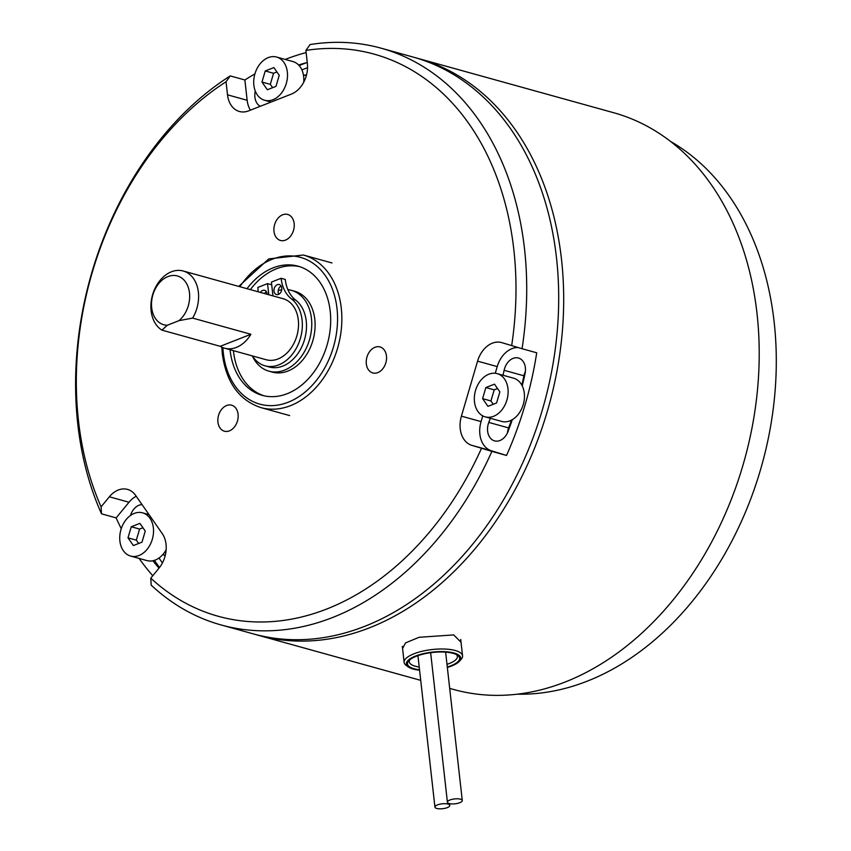 <?xml version="1.0" encoding="UTF-8"?>
<svg xmlns="http://www.w3.org/2000/svg" width="851" height="851" viewBox="0 0 851 851"><rect width="100%" height="100%" fill="white"/><g stroke="black" fill="none" stroke-linecap="round" stroke-linejoin="round"><path stroke-width="1.28" d="M238.078 414.246A13.499 9.872 -74.5 0 0 231.61 405.193A13.499 9.872 -74.5 0 0 217.93 422.149A13.499 9.872 -74.5 0 0 224.398 431.202A13.499 9.872 -74.5 0 0 238.078 414.246M386.471 355.984A13.499 9.872 -74.5 0 0 380.003 346.942A13.499 9.872 -74.5 0 0 366.324 363.898A13.499 9.872 -74.5 0 0 372.791 372.94A13.499 9.872 -74.5 0 0 386.471 355.984M294.148 223.505A13.499 9.872 -74.5 0 0 287.681 214.452A13.499 9.872 -74.5 0 0 274.001 231.408A13.499 9.872 -74.5 0 0 280.468 240.461A13.499 9.872 -74.5 0 0 294.148 223.505M511.664 345.666A291.67 213.303 -74.5 0 0 513.844 249.747A291.67 213.303 -74.5 0 0 305.903 50.411L310.094 44.55A299.275 218.867 105.5 0 1 381.184 48.209A299.275 218.867 105.5 0 1 524.514 248.896A299.275 218.867 105.5 0 1 522.057 348.719L501.941 342.676A24.839 18.158 -74.5 0 0 501.569 342.57A24.839 18.158 -74.5 0 0 477.571 361.143L461.402 416.16A24.839 18.158 -74.5 0 0 460.231 428.787A24.839 18.158 -74.5 0 0 471.762 445.328L491.878 451.381A299.275 218.867 105.5 0 1 221.132 624.964A299.275 218.867 105.5 0 1 151.18 585.137L150.776 578.159L159.041 568.096A288.755 211.176 105.5 0 1 152.861 560.766M482.74 415.862L481.06 421.607A24.839 18.158 -74.5 0 0 479.879 434.244A24.839 18.158 -74.5 0 0 491.41 450.785L506.536 455.455A299.275 218.867 -74.5 0 0 536.715 352.793L522.057 348.719M154.425 560.352A299.275 218.867 -74.5 0 0 159.52 567.489M221.132 624.964L253.109 633.835A299.275 218.867 -74.5 0 0 556.49 257.779A299.275 218.867 -74.5 0 0 413.16 57.081L381.184 48.209M506.536 455.455L491.878 451.381M136.224 496.25A24.839 18.158 -74.5 0 0 129.001 502.25L116.151 517.897A299.275 218.867 -74.5 0 0 121.257 528.652M139.107 558.416A299.275 218.867 -74.5 0 0 152.776 575.723M116.151 517.897L101.492 513.823A299.275 218.867 105.5 0 1 77.803 424.266A299.275 218.867 105.5 0 1 230.217 75.899L226.036 81.77L227.504 94.823A24.839 18.158 -74.5 0 0 239.397 111.481A24.839 18.158 -74.5 0 0 248.652 110.853L291.457 94.057A24.839 18.158 -74.5 0 0 307.371 63.474L305.903 50.411M512.313 419.66A288.755 211.176 105.5 0 1 508.026 431.51A14.446 10.563 105.5 0 1 494.548 440.882A14.446 10.563 105.5 0 1 487.634 431.191A14.446 10.563 105.5 0 1 488.793 422.415A259.874 190.05 -74.5 0 0 490.336 418.277M260.268 106.301A14.446 10.563 105.5 0 1 254.906 97.237A14.446 10.563 105.5 0 1 255.289 91.078M162.435 562.926A295.478 216.09 105.5 0 1 158.999 558.033A295.478 216.09 -74.5 0 0 162.435 562.926M301.882 69.888A295.478 216.09 105.5 0 1 307.541 67.676A295.478 216.09 -74.5 0 0 301.882 69.888M306.817 62.612A299.275 218.867 -74.5 0 0 299.137 65.57M525.375 371.515A14.446 10.563 -74.5 0 0 523.939 375.802A259.874 190.05 105.5 0 1 521.823 385.12M503.026 375.248A259.874 190.05 -74.5 0 0 504.122 370.302A14.446 10.563 105.5 0 1 518.45 358.026A14.446 10.563 105.5 0 1 525.056 373.6A288.755 211.176 105.5 0 1 522.227 385.897M511.472 420.117A259.874 190.05 105.5 0 1 508.621 427.915A14.446 10.563 -74.5 0 0 507.441 432.893M518.014 347.538A24.839 18.158 -74.5 0 0 497.229 366.6L495.261 373.27M130.49 515.472A14.446 10.563 105.5 0 1 142.043 504.6M164.296 555.075A288.755 211.176 -74.5 0 0 165.073 556.182M306.605 74.601A288.755 211.176 -74.5 0 0 304.945 75.25M306.147 52.571A299.275 218.867 -74.5 0 0 285.17 59.432M254.917 73.899A299.275 218.867 -74.5 0 0 244.875 79.973L247.152 100.28A24.839 18.158 -74.5 0 0 250.417 110.162M298.595 64.984A288.755 211.176 105.5 0 1 307.264 62.495M244.875 79.973L230.217 75.899M150.776 578.159A291.67 213.303 -74.5 0 0 481.485 448.328M226.036 81.77A291.67 213.303 -74.5 0 0 101.088 506.856L101.492 513.823M159.041 568.096A24.839 18.158 -74.5 0 0 162.254 533.598L135.617 495.388A24.839 18.158 -74.5 0 0 127.512 489.41A24.839 18.158 -74.5 0 0 109.343 496.793L101.088 506.856M436.786 808.45A7.478 2.457 173.6 0 0 445.116 808.28A7.478 2.457 173.6 0 0 449.785 805.429A7.478 2.457 173.6 0 0 447.934 804.067A7.478 2.457 173.6 0 0 439.605 804.238A7.478 2.457 173.6 0 0 434.935 807.088A7.478 2.457 173.6 0 0 436.786 808.45M449.264 803.546A7.478 2.457 173.6 0 0 457.593 803.376A7.478 2.457 173.6 0 0 462.274 800.525A7.478 2.457 173.6 0 0 460.423 799.174A7.478 2.457 173.6 0 0 452.094 799.344A7.478 2.457 173.6 0 0 447.413 802.195A7.478 2.457 173.6 0 0 449.264 803.546M517.259 694.171A291.67 213.303 -74.5 0 0 774.144 321.976A291.67 213.303 -74.5 0 0 670.631 141.5M461.029 642.314L453.732 634.91L419.064 637.293L405.565 642.888L402.566 648.515M449.69 688.395L453.615 689.48A299.275 218.867 -74.5 0 0 757.007 313.423A299.275 218.867 -74.5 0 0 613.667 112.726L418.149 58.464A299.275 218.867 105.5 0 1 561.479 259.161A299.275 218.867 105.5 0 1 258.098 635.229A299.275 218.867 105.5 0 1 255.608 634.506M415.65 57.794A299.275 218.867 105.5 0 1 418.149 58.464M130.629 556.065A22.424 16.403 -74.5 0 0 153.371 527.886A22.424 16.403 -74.5 0 0 142.628 512.845A22.424 16.403 -74.5 0 0 119.895 541.034A22.424 16.403 -74.5 0 0 130.629 556.065L146.957 560.596A22.424 16.403 -74.5 0 0 166.147 549.799M142.947 527.748L139.585 529.067L136.33 540.151L138.639 543.481M139.894 523.376L131.267 526.758L128.001 537.843L133.373 545.544L142 542.161L145.255 531.077L139.894 523.376M139.585 529.067L131.267 526.758M136.33 540.151L128.001 537.843M252.321 355.899A41.944 30.668 -74.5 0 0 268.959 371.174L272.288 372.1A41.944 30.668 -74.5 0 0 314.806 319.402A41.944 30.668 -74.5 0 0 294.712 291.276L291.382 290.351A41.944 30.668 -74.5 0 0 287.883 289.67M268.959 371.174A41.944 30.668 -74.5 0 0 311.466 318.476A41.944 30.668 -74.5 0 0 291.382 290.351M230.078 349.718A67.027 49.018 -74.5 0 0 230.142 350.399A67.027 49.018 -74.5 0 0 262.246 395.353A67.027 49.018 -74.5 0 0 330.199 311.126A67.027 49.018 -74.5 0 0 298.095 266.182A67.027 49.018 -74.5 0 0 247.003 288.702M299.743 266.682A67.027 49.018 -74.5 0 0 250.343 289.627M233.408 350.644A67.027 49.018 -74.5 0 0 233.482 351.325A67.027 49.018 -74.5 0 0 263.927 395.768M281.713 289.797A41.944 30.668 -74.5 0 0 278.203 290.563M266.437 291.765A5.191 3.798 -74.5 0 0 264.544 293.563M267.118 294.286A5.191 3.798 -74.5 0 0 267.086 293.786A5.191 3.798 -74.5 0 0 264.597 290.297A5.191 3.798 -74.5 0 0 260.385 292.414M252.407 355.92A36.519 26.7 -74.5 0 0 265.065 365.824A36.519 26.7 -74.5 0 0 302.084 319.944A36.519 26.7 -74.5 0 0 291.499 298.935A35.87 26.232 105.5 0 1 281.107 278.288L271.416 282.096L272.958 295.903L271.692 284.777L267.533 283.617L257.842 287.425A35.87 26.232 105.5 0 1 258.108 291.776M265.065 365.824L269.235 366.983A36.519 26.7 -74.5 0 0 306.243 321.104A36.519 26.7 -74.5 0 0 295.669 300.095A35.87 26.232 105.5 0 1 285.266 279.447L281.107 278.288M281.107 286.01A5.191 3.798 -74.5 0 0 278.171 292.223A5.191 3.798 -74.5 0 0 278.82 294.244M281.755 288.021A5.191 3.798 -74.5 0 0 279.266 284.542A5.191 3.798 -74.5 0 0 274.001 291.074A5.191 3.798 -74.5 0 0 276.49 294.552A5.191 3.798 -74.5 0 0 281.755 288.021M268.778 294.744L267.533 283.617M408.406 666.993L406.331 665.535A29.391 9.659 -6.4 0 1 404.129 662.397A29.391 9.659 -6.4 0 1 422.511 651.185A29.391 9.659 -6.4 0 1 455.274 650.515A29.391 9.659 -6.4 0 1 462.55 655.844A29.391 9.659 -6.4 0 1 461.104 659.397L459.402 661.28A27.37 8.999 173.6 0 0 453.977 653.004A27.37 8.999 173.6 0 0 419.16 654.791A27.37 8.999 173.6 0 0 408.406 666.993A27.37 8.999 173.6 0 0 413.129 669.046A27.37 8.999 173.6 0 0 419.575 670.184M419.522 669.737A26.232 8.616 -6.4 0 1 413.98 668.716A26.232 8.616 -6.4 0 1 408.788 660.791A26.232 8.616 -6.4 0 1 428.33 653.057A26.232 8.616 -6.4 0 1 453.126 653.345A26.232 8.616 -6.4 0 1 457.657 655.302A26.232 8.616 -6.4 0 1 447.296 667.024M409.788 659.823A24.2 7.957 173.6 0 0 409.288 661.823A24.2 7.957 173.6 0 0 415.277 666.216A24.2 7.957 173.6 0 0 419.224 667.014M446.998 664.344A24.2 7.957 173.6 0 0 457.391 656.429A24.2 7.957 173.6 0 0 456.455 654.589M447.349 667.45A27.37 8.999 173.6 0 0 459.402 661.28M151.68 307.775A25.328 18.52 -74.5 0 0 167.275 325.252L161.945 330.135A31.668 23.158 105.5 0 1 151.116 310.785A31.668 23.158 105.5 0 1 183.22 271.001A31.668 23.158 105.5 0 1 198.379 292.233A31.668 23.158 105.5 0 1 192.624 318.093L178.965 320.667A25.328 18.52 -74.5 0 0 189.486 292.935A25.328 18.52 -74.5 0 0 167.924 276.586A25.328 18.52 -74.5 0 0 151.68 307.775M192.624 318.093L250.917 334.273A31.668 23.158 105.5 0 1 224.568 348.197L266.203 359.75A31.668 23.158 -74.5 0 0 298.307 319.965A31.668 23.158 -74.5 0 0 283.138 298.722L183.22 271.001M224.568 348.197A31.668 23.158 105.5 0 1 220.239 346.314L161.945 330.135M178.965 320.667L167.275 325.252M250.917 334.273L220.239 346.314M485.23 416.862L501.547 421.394A22.424 16.403 -74.5 0 0 524.29 393.205A22.424 16.403 -74.5 0 0 513.547 378.174L497.229 373.642A22.424 16.403 -74.5 0 0 474.486 401.821A22.424 16.403 -74.5 0 0 485.23 416.862A22.424 16.403 -74.5 0 0 507.962 388.684A22.424 16.403 -74.5 0 0 497.229 373.642M497.537 388.545L494.186 389.864L490.931 400.949L493.24 404.268M494.484 384.163L485.857 387.545L482.602 398.64L487.974 406.342L496.59 402.949L499.856 391.864L494.484 384.163M494.186 389.864L485.857 387.545M490.931 400.949L482.602 398.64M303.711 82.228A22.424 16.403 -74.5 0 0 303.669 76.622A22.424 16.403 -74.5 0 0 292.925 61.58L276.607 57.049A22.424 16.403 -74.5 0 0 253.875 85.238A22.424 16.403 -74.5 0 0 264.618 100.269A22.424 16.403 -74.5 0 0 287.351 72.09A22.424 16.403 -74.5 0 0 276.607 57.049M276.926 71.952L273.575 73.271L270.31 84.355L272.628 87.685M273.873 67.58L265.246 70.963L261.98 82.047L267.352 89.749L275.979 86.366L279.234 75.282L273.873 67.58M273.575 73.271L265.246 70.963M270.31 84.355L261.98 82.047M491.41 450.785L471.762 445.328M523.939 375.802L504.122 370.302M508.621 427.915L488.793 422.415M481.06 421.607L461.402 416.16M497.229 366.6L477.571 361.143M247.152 100.28L227.504 94.823M129.001 502.25L109.343 496.793M289.638 415.575L260.991 407.629A79.186 57.911 -74.5 0 0 341.272 308.115A79.186 57.911 -74.5 0 0 303.35 255.013L268.746 258.906L238.748 286.404M222.898 347.634A76.154 55.687 -74.5 0 0 223.334 353.069A76.154 55.687 -74.5 0 0 288.191 402.236A76.154 55.687 -74.5 0 0 337.007 308.456A76.154 55.687 -74.5 0 0 298.531 256.885A76.154 55.687 -74.5 0 0 239.833 286.713M291.499 298.935L295.669 300.095M449.785 805.429L449.583 803.631M434.935 807.088L417.947 655.642M462.274 800.525L445.626 652.132M447.413 802.195L430.649 652.706M420.713 680.353L258.098 635.229M149.031 514.621L142.628 512.845M165.285 555.352L162.754 554.65M260.991 407.629C239.195 400.374 226.302 382.482 222.313 353.963L221.803 347.155M331.986 262.959L303.35 255.013M404.129 662.397L402.332 646.335M462.55 655.844L460.71 639.431M271.065 102.067L264.618 100.269M306.328 75.633L303.403 74.824"/></g></svg>
